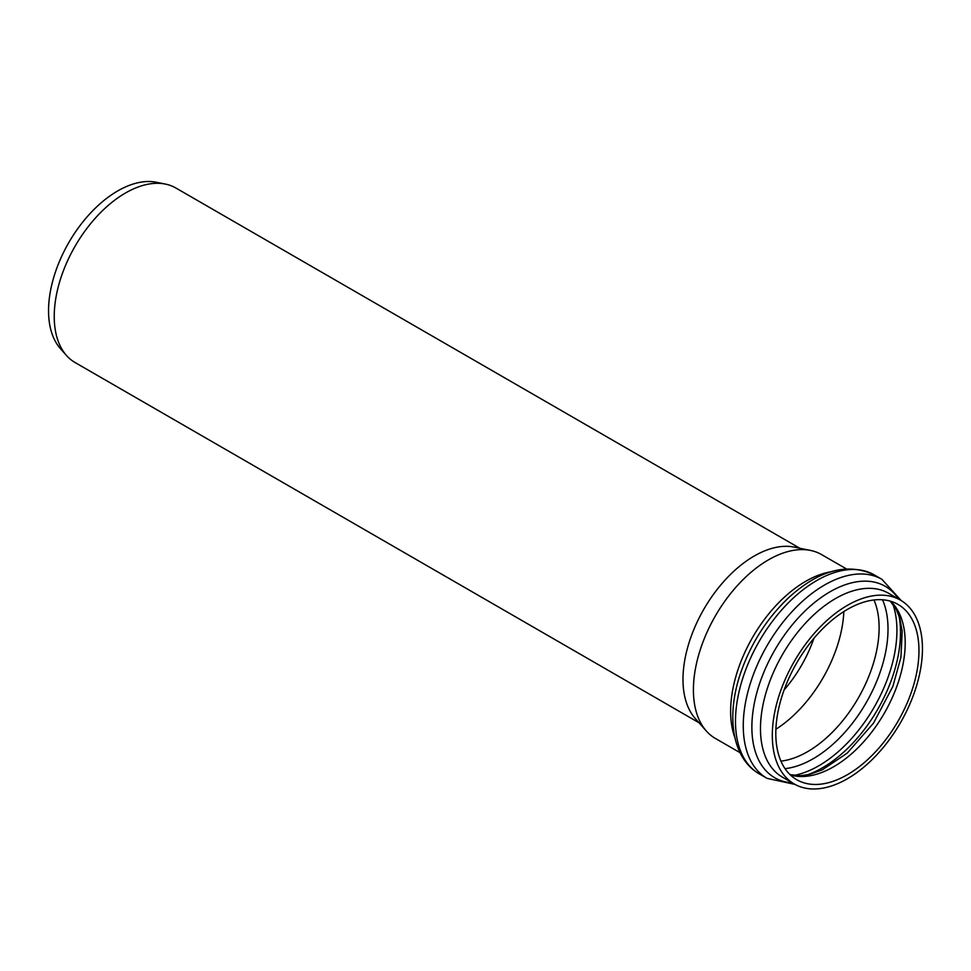 <?xml version="1.0" encoding="UTF-8"?>
<svg xmlns="http://www.w3.org/2000/svg" width="971" height="971" viewBox="0 0 971 971"><rect width="100%" height="100%" fill="white"/><g stroke="black" fill="none" stroke-linecap="round" stroke-linejoin="round"><path stroke-width="1.46" d="M740.072 752.695L715.396 738.458A106.167 61.294 -60 0 1 706.305 730.981A106.167 61.294 -60 0 1 693.415 689.859A106.167 61.294 -60 0 1 733.287 590.271A106.167 61.294 -60 0 1 810.542 550.436A106.167 61.294 -60 0 1 821.563 554.575L846.239 568.812M772.309 735.411A106.167 61.294 -60 0 1 818.65 628.565A106.167 61.294 -60 0 1 900.457 600.127A106.167 61.294 -60 0 1 900.469 722.715A106.167 61.294 -60 0 1 794.302 784.01A106.167 61.294 -60 0 1 772.309 735.411M843.835 611.572A101.227 58.442 -60 0 1 775.89 729.245M775.805 733.384A101.227 58.442 -60 0 1 819.985 631.526A101.227 58.442 -60 0 1 897.993 604.399A101.227 58.442 -60 0 1 897.993 721.283A101.227 58.442 -60 0 1 796.766 779.725A101.227 58.442 -60 0 1 775.805 733.384M706.305 730.981L695.224 718.467A100.766 58.175 -60 0 1 682.989 679.433A100.766 58.175 -60 0 1 720.834 584.906A100.766 58.175 -60 0 1 794.169 547.098L810.542 550.436M699.035 722.776L75.107 362.547A100.766 58.175 -60 0 1 66.465 355.459A100.766 58.175 -60 0 1 54.23 316.412A100.766 58.175 -60 0 1 92.075 221.898A100.766 58.175 -60 0 1 165.41 184.089A100.766 58.175 -60 0 1 175.872 188.01L799.801 548.239M66.465 355.459L60.433 348.638A97.828 56.476 -60 0 1 48.55 310.732A97.828 56.476 -60 0 1 85.29 218.973A97.828 56.476 -60 0 1 156.477 182.269L165.41 184.089M813.904 638.348A94.357 54.485 -60 0 1 784.119 689.932M830.678 571.834A106.167 61.294 120 0 0 730.629 711.342A106.167 61.294 120 0 0 734.913 737.717M794.302 784.01L782.468 777.176A106.167 61.294 -60 0 1 760.475 728.566A106.167 61.294 -60 0 1 806.816 621.731A106.167 61.294 -60 0 1 888.623 593.293L900.457 600.127M898.491 598.986A110.536 63.819 120 0 0 774.761 650.145A110.536 63.819 120 0 0 792.336 782.869M899.037 615.905A110.512 63.807 -60 0 1 900.505 632.509A110.512 63.807 -60 0 1 807.253 774.882M794.023 775.428A110.512 63.807 120 0 0 896.925 630.446A110.512 63.807 120 0 0 892.907 604.18M882.53 599.775A105.863 61.124 -60 0 1 888.016 629.087A105.863 61.124 -60 0 1 785.029 768.656M873.985 599.981A101.227 58.442 -60 0 1 858.146 698.283A101.227 58.442 -60 0 1 780.927 761.143M790.358 774.943A101.227 58.442 120 0 0 884.241 713.345A101.227 58.442 120 0 0 890.65 601.243M735.484 721.271A114.894 66.331 -60 0 1 785.636 605.637A114.894 66.331 -60 0 1 874.179 574.856C847.513 562.415 819.002 570.026 788.634 597.711C767.163 618.126 751.287 642.851 741.019 671.871C725.907 714.911 731.466 757.987 759.273 773.875A114.894 66.331 -60 0 1 735.484 721.271M901.173 600.551L881.959 579.359A114.894 66.331 120 0 0 793.416 610.14A114.894 66.331 120 0 0 743.264 725.774A114.894 66.331 120 0 0 767.066 778.366L759.273 773.875M790.078 774.664L800.747 775.683L809.547 774.385L822.291 769.857L847.258 753.108L873.524 723.116L892.847 686.436L900.918 657.44L902.18 631.211L899.801 618.309L896.524 609.958L890.261 601.134M881.959 579.359L874.179 574.856M767.066 778.366L795.018 784.41"/></g></svg>
